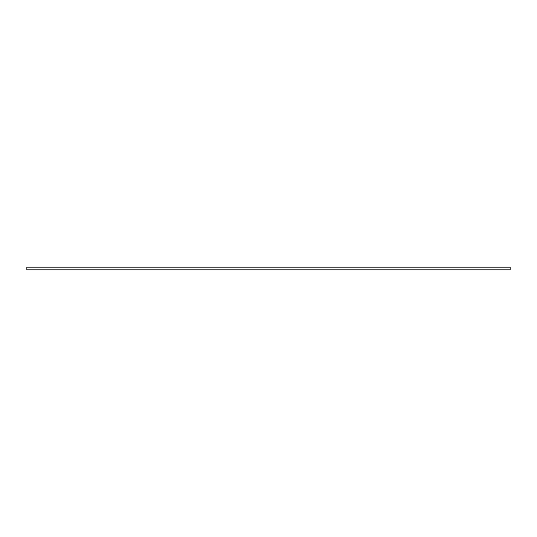 <?xml version="1.0" encoding="UTF-8"?>
<svg xmlns="http://www.w3.org/2000/svg" width="537" height="537" viewBox="0 0 537 537"><rect width="100%" height="100%" fill="white"/><g stroke="black" fill="none" stroke-linecap="round" stroke-linejoin="round"><path stroke-width="0.81" d="M510.15 269.829L26.85 269.829L26.85 267.171L510.15 267.171L510.15 269.829"/></g></svg>

